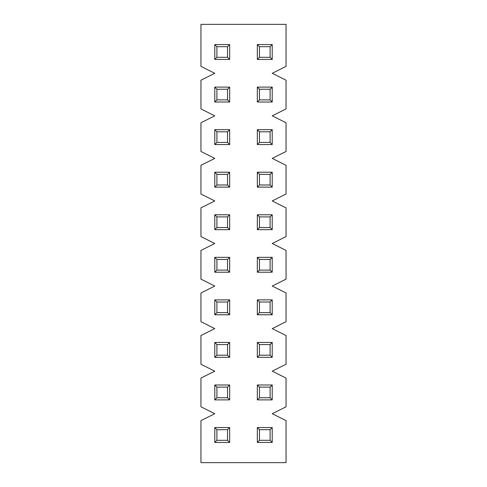 <?xml version="1.0" encoding="UTF-8"?>
<svg xmlns="http://www.w3.org/2000/svg" width="487" height="487" viewBox="0 0 487 487"><rect width="100%" height="100%" fill="white"/><g stroke="black" fill="none" stroke-linecap="round" stroke-linejoin="round"><path stroke-width="0.73" d="M200.948 24.35L286.052 24.35L286.052 66.372L272.221 73.287L286.052 80.203L286.052 108.924L272.221 115.839L286.052 122.754L286.052 151.475L272.221 158.391L286.052 165.306L286.052 194.033L272.221 200.948L286.052 207.864L286.052 236.585L272.221 243.5L286.052 250.415L286.052 279.136L272.221 286.052L286.052 292.967L286.052 321.694L272.221 328.609L286.052 335.525L286.052 364.246L272.221 371.161L286.052 378.076L286.052 406.797L272.221 413.713L286.052 420.628L286.052 462.65L200.948 462.65L200.948 420.628L214.779 413.713L200.948 406.797L200.948 378.076L214.779 371.161L200.948 364.246L200.948 335.525L214.779 328.609L200.948 321.694L200.948 292.967L214.779 286.052L200.948 279.136L200.948 250.415L214.779 243.5L200.948 236.585L200.948 207.864L214.779 200.948L200.948 194.033L200.948 165.306L214.779 158.391L200.948 151.475L200.948 122.754L214.779 115.839L200.948 108.924L200.948 80.203L214.779 73.287L200.948 66.372L200.948 24.35L286.052 24.35L286.052 66.372L272.221 73.287L286.052 80.203L286.052 108.924L272.221 115.839L286.052 122.754L286.052 151.475L272.221 158.391L286.052 165.306L286.052 194.033L272.221 200.948L286.052 207.864L286.052 236.585L272.221 243.5L286.052 250.415L286.052 279.136L272.221 286.052L286.052 292.967L286.052 321.694L272.221 328.609L286.052 335.525L286.052 364.246L272.221 371.161L286.052 378.076L286.052 406.797L272.221 413.713L286.052 420.628L286.052 462.65L200.948 462.65L200.948 420.628L214.779 413.713L200.948 406.797L200.948 378.076L214.779 371.161L200.948 364.246L200.948 335.525L214.779 328.609L200.948 321.694L200.948 292.967L214.779 286.052L200.948 279.136L200.948 250.415L214.779 243.5L200.948 236.585L200.948 207.864L214.779 200.948L200.948 194.033L200.948 165.306L214.779 158.391L200.948 151.475L200.948 122.754L214.779 115.839L200.948 108.924L200.948 80.203L214.779 73.287L200.948 66.372L200.948 24.35M272.221 59.457L272.221 44.561L257.331 44.561L257.331 59.457L272.221 59.457L270.096 57.326L259.455 57.326L259.455 46.691L270.096 46.691L270.096 57.326L270.096 46.691L272.221 44.561L272.221 59.457L257.331 59.457L259.455 57.326L270.096 57.326L272.221 59.457M229.669 59.457L229.669 44.561L214.779 44.561L214.779 59.457L229.669 59.457L227.545 57.326L216.904 57.326L216.904 46.691L227.545 46.691L227.545 57.326L227.545 46.691L229.669 44.561L229.669 59.457L214.779 59.457L216.904 57.326L227.545 57.326L229.669 59.457M257.331 102.008L272.221 102.008L272.221 87.118L257.331 87.118L257.331 102.008L259.455 99.884L259.455 89.243L270.096 89.243L270.096 99.884L259.455 99.884L270.096 99.884L272.221 102.008L257.331 102.008L257.331 87.118L259.455 89.243L259.455 99.884L257.331 102.008M257.331 187.118L272.221 187.118L272.221 172.221L257.331 172.221L257.331 187.118L259.455 184.987L259.455 174.352L270.096 174.352L270.096 184.987L259.455 184.987L270.096 184.987L272.221 187.118L257.331 187.118L257.331 172.221L259.455 174.352L259.455 184.987L257.331 187.118M257.331 144.566L272.221 144.566L272.221 129.67L257.331 129.67L257.331 144.566L259.455 142.435L259.455 131.794L270.096 131.794L270.096 142.435L259.455 142.435L270.096 142.435L272.221 144.566L257.331 144.566L257.331 129.67L259.455 131.794L259.455 142.435L257.331 144.566M229.669 102.008L229.669 87.118L214.779 87.118L214.779 102.008L229.669 102.008L227.545 99.884L216.904 99.884L216.904 89.243L227.545 89.243L227.545 99.884L227.545 89.243L229.669 87.118L229.669 102.008L214.779 102.008L216.904 99.884L227.545 99.884L229.669 102.008M229.669 144.566L229.669 129.67L214.779 129.67L214.779 144.566L229.669 144.566L227.545 142.435L216.904 142.435L216.904 131.794L227.545 131.794L227.545 142.435L227.545 131.794L229.669 129.67L229.669 144.566L214.779 144.566L216.904 142.435L227.545 142.435L229.669 144.566M229.669 187.118L229.669 172.221L214.779 172.221L214.779 187.118L229.669 187.118L227.545 184.987L216.904 184.987L216.904 174.352L227.545 174.352L227.545 184.987L227.545 174.352L229.669 172.221L229.669 187.118L214.779 187.118L216.904 184.987L227.545 184.987L229.669 187.118M229.669 229.669L229.669 214.779L214.779 214.779L214.779 229.669L229.669 229.669L227.545 227.545L216.904 227.545L216.904 216.904L227.545 216.904L227.545 227.545L227.545 216.904L229.669 214.779L229.669 229.669L214.779 229.669L216.904 227.545L227.545 227.545L229.669 229.669M257.331 229.669L272.221 229.669L272.221 214.779L257.331 214.779L257.331 229.669L259.455 227.545L259.455 216.904L270.096 216.904L270.096 227.545L259.455 227.545L270.096 227.545L272.221 229.669L257.331 229.669L257.331 214.779L259.455 216.904L259.455 227.545L257.331 229.669M257.331 272.221L272.221 272.221L272.221 257.331L257.331 257.331L257.331 272.221L259.455 270.096L259.455 259.455L270.096 259.455L270.096 270.096L259.455 270.096L270.096 270.096L272.221 272.221L257.331 272.221L257.331 257.331L259.455 259.455L259.455 270.096L257.331 272.221M257.331 314.779L272.221 314.779L272.221 299.882L257.331 299.882L257.331 314.779L259.455 312.648L259.455 302.013L270.096 302.013L270.096 312.648L259.455 312.648L270.096 312.648L272.221 314.779L257.331 314.779L257.331 299.882L259.455 302.013L259.455 312.648L257.331 314.779M229.669 272.221L229.669 257.331L214.779 257.331L214.779 272.221L229.669 272.221L227.545 270.096L216.904 270.096L216.904 259.455L227.545 259.455L227.545 270.096L227.545 259.455L229.669 257.331L229.669 272.221L214.779 272.221L216.904 270.096L227.545 270.096L229.669 272.221M229.669 314.779L229.669 299.882L214.779 299.882L214.779 314.779L229.669 314.779L227.545 312.648L216.904 312.648L216.904 302.013L227.545 302.013L227.545 312.648L227.545 302.013L229.669 299.882L229.669 314.779L214.779 314.779L216.904 312.648L227.545 312.648L229.669 314.779M257.331 357.33L272.221 357.33L272.221 342.434L257.331 342.434L257.331 357.33L259.455 355.206L259.455 344.565L270.096 344.565L270.096 355.206L259.455 355.206L270.096 355.206L272.221 357.33L257.331 357.33L257.331 342.434L259.455 344.565L259.455 355.206L257.331 357.33M229.669 357.33L229.669 342.434L214.779 342.434L214.779 357.33L229.669 357.33L227.545 355.206L216.904 355.206L216.904 344.565L227.545 344.565L227.545 355.206L227.545 344.565L229.669 342.434L229.669 357.33L214.779 357.33L216.904 355.206L227.545 355.206L229.669 357.33M229.669 399.882L229.669 384.992L214.779 384.992L214.779 399.882L229.669 399.882L227.545 397.757L216.904 397.757L216.904 387.116L227.545 387.116L227.545 397.757L227.545 387.116L229.669 384.992L229.669 399.882L214.779 399.882L216.904 397.757L227.545 397.757L229.669 399.882M257.331 399.882L272.221 399.882L272.221 384.992L257.331 384.992L257.331 399.882L259.455 397.757L259.455 387.116L270.096 387.116L270.096 397.757L259.455 397.757L270.096 397.757L272.221 399.882L257.331 399.882L257.331 384.992L259.455 387.116L259.455 397.757L257.331 399.882M229.669 442.44L229.669 427.543L214.779 427.543L214.779 442.44L229.669 442.44L227.545 440.309L216.904 440.309L216.904 429.674L227.545 429.674L227.545 440.309L227.545 429.674L229.669 427.543L229.669 442.44L214.779 442.44L216.904 440.309L227.545 440.309L229.669 442.44M257.331 442.44L272.221 442.44L272.221 427.543L257.331 427.543L257.331 442.44L259.455 440.309L259.455 429.674L270.096 429.674L270.096 440.309L259.455 440.309L270.096 440.309L272.221 442.44L257.331 442.44L257.331 427.543L259.455 429.674L259.455 440.309L257.331 442.44M270.096 46.691L259.455 46.691L257.331 44.561L272.221 44.561L270.096 46.691M259.455 46.691L259.455 57.326L257.331 59.457L257.331 44.561L259.455 46.691M227.545 46.691L216.904 46.691L214.779 44.561L229.669 44.561L227.545 46.691M216.904 46.691L216.904 57.326L214.779 59.457L214.779 44.561L216.904 46.691M270.096 99.884L270.096 89.243L272.221 87.118L272.221 102.008L270.096 99.884M270.096 89.243L259.455 89.243L257.331 87.118L272.221 87.118L270.096 89.243M270.096 184.987L270.096 174.352L272.221 172.221L272.221 187.118L270.096 184.987M270.096 174.352L259.455 174.352L257.331 172.221L272.221 172.221L270.096 174.352M270.096 142.435L270.096 131.794L272.221 129.67L272.221 144.566L270.096 142.435M270.096 131.794L259.455 131.794L257.331 129.67L272.221 129.67L270.096 131.794M227.545 89.243L216.904 89.243L214.779 87.118L229.669 87.118L227.545 89.243M216.904 89.243L216.904 99.884L214.779 102.008L214.779 87.118L216.904 89.243M227.545 131.794L216.904 131.794L214.779 129.67L229.669 129.67L227.545 131.794M216.904 131.794L216.904 142.435L214.779 144.566L214.779 129.67L216.904 131.794M227.545 174.352L216.904 174.352L214.779 172.221L229.669 172.221L227.545 174.352M216.904 174.352L216.904 184.987L214.779 187.118L214.779 172.221L216.904 174.352M227.545 216.904L216.904 216.904L214.779 214.779L229.669 214.779L227.545 216.904M216.904 216.904L216.904 227.545L214.779 229.669L214.779 214.779L216.904 216.904M270.096 227.545L270.096 216.904L272.221 214.779L272.221 229.669L270.096 227.545M270.096 216.904L259.455 216.904L257.331 214.779L272.221 214.779L270.096 216.904M270.096 270.096L270.096 259.455L272.221 257.331L272.221 272.221L270.096 270.096M270.096 259.455L259.455 259.455L257.331 257.331L272.221 257.331L270.096 259.455M270.096 312.648L270.096 302.013L272.221 299.882L272.221 314.779L270.096 312.648M270.096 302.013L259.455 302.013L257.331 299.882L272.221 299.882L270.096 302.013M227.545 259.455L216.904 259.455L214.779 257.331L229.669 257.331L227.545 259.455M216.904 259.455L216.904 270.096L214.779 272.221L214.779 257.331L216.904 259.455M227.545 302.013L216.904 302.013L214.779 299.882L229.669 299.882L227.545 302.013M216.904 302.013L216.904 312.648L214.779 314.779L214.779 299.882L216.904 302.013M270.096 355.206L270.096 344.565L272.221 342.434L272.221 357.33L270.096 355.206M270.096 344.565L259.455 344.565L257.331 342.434L272.221 342.434L270.096 344.565M227.545 344.565L216.904 344.565L214.779 342.434L229.669 342.434L227.545 344.565M216.904 344.565L216.904 355.206L214.779 357.33L214.779 342.434L216.904 344.565M227.545 387.116L216.904 387.116L214.779 384.992L229.669 384.992L227.545 387.116M216.904 387.116L216.904 397.757L214.779 399.882L214.779 384.992L216.904 387.116M270.096 397.757L270.096 387.116L272.221 384.992L272.221 399.882L270.096 397.757M270.096 387.116L259.455 387.116L257.331 384.992L272.221 384.992L270.096 387.116M227.545 429.674L216.904 429.674L214.779 427.543L229.669 427.543L227.545 429.674M216.904 429.674L216.904 440.309L214.779 442.44L214.779 427.543L216.904 429.674M270.096 440.309L270.096 429.674L272.221 427.543L272.221 442.44L270.096 440.309M270.096 429.674L259.455 429.674L257.331 427.543L272.221 427.543L270.096 429.674"/></g></svg>
